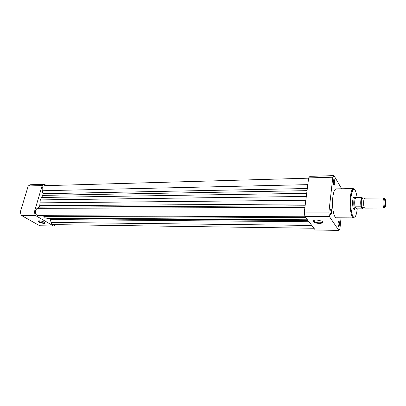 <?xml version="1.0" encoding="UTF-8"?>
<svg xmlns="http://www.w3.org/2000/svg" width="406" height="406" viewBox="0 0 406 406"><rect width="100%" height="100%" fill="white"/><g stroke="black" fill="none" stroke-linecap="round" stroke-linejoin="round"><path stroke-width="0.61" d="M43.848 223.401C40.204 222.914 38.347 222.112 38.281 221.001L39.336 220.818C41.574 220.986 43.391 221.549 44.787 222.513C45.355 223.087 45.041 223.381 43.848 223.401M38.626 220.874L38.595 221.042C39.407 222.026 41.113 222.655 43.711 222.924L44.807 222.534M46.523 185.638L44.487 184.304L42.163 185.562L34.353 212.023L35.342 215.429L53.536 225.975L55.637 224.645M53.536 225.975L39.742 225.761L21.3 215.368L20.3 212.018L28.222 185.963L30.577 184.72L44.487 184.304M20.3 212.018L34.353 212.023M42.163 185.562L28.222 185.963M35.342 215.429L21.3 215.368M331.565 213.038L330.854 214.896C330.169 214.576 329.9 213.191 330.032 210.744L330.763 208.892C331.433 209.247 331.702 210.628 331.565 213.038M330.854 214.896L330.352 214.398L330.946 212.845C331.063 210.963 330.86 209.811 330.332 209.394M334.803 183.603L334.158 185.309C333.473 184.979 333.199 183.583 333.326 181.117L333.986 179.416C334.661 179.782 334.93 181.177 334.803 183.603M333.661 184.826L334.194 183.405C334.305 181.533 334.102 180.371 333.58 179.924M339.462 224.858L338.787 226.685C338.173 226.381 337.929 225.066 338.056 222.747L338.741 220.93C339.345 221.265 339.589 222.574 339.462 224.858M338.33 226.193L338.868 224.675C338.974 222.93 338.797 221.843 338.34 221.412M316.736 220.006L321.628 221.021C323.643 222.427 322.861 223.239 319.283 223.457C315.249 223.148 313.275 222.295 313.361 220.9C313.818 220.321 314.944 220.022 316.736 220.006M313.98 220.433L313.934 221.214C314.843 222.168 316.599 222.706 319.202 222.828C321.527 222.767 322.542 222.3 322.257 221.412M354.783 209.12L354.316 209.592C353.002 209.019 352.469 206.045 352.712 200.671C352.987 198.224 353.448 196.94 354.093 196.803L354.697 197.296M336.422 188.871L336.072 188.881C334.539 189.379 333.443 192.266 332.788 197.529C331.646 206.887 333.925 218.646 336.61 217.799L353.53 217.885M341.654 188.775L333.986 175.615L332.798 177.219L328.901 212.125L329.433 216.637L338.837 230.385L339.954 228.502L341.06 217.819M338.837 230.385L315.3 230.019L304.896 216.535L304.312 212.12L308.656 177.909L309.971 176.336L333.986 175.615M304.312 212.12L328.901 212.125M332.798 177.219L308.656 177.909M329.433 216.637L304.896 216.535M364.745 198.174L364.644 198.174C363.497 198.148 363.233 205.979 364.324 207.72L364.811 208.105L384.01 208.05L383.66 207.659C382.736 205.974 382.883 198.438 383.843 198.006L384.462 198.57M385.177 199.118L384.726 198.808C383.924 199.179 383.807 205.482 384.573 206.898L384.858 207.222C385.746 207.659 386.015 200.731 385.177 199.118M362.751 198.904L361.949 198.285C360.883 198.93 360.756 206.116 361.787 207.73L362.116 208.09L362.781 207.471M355.372 197.392L355.022 197.296C353.585 197.341 353.266 206.613 354.636 208.664L355.438 206.816L361.005 206.796C360.426 202.071 360.716 198.96 361.863 197.468L362.167 197.651C361.096 197.392 360.508 203.741 361.31 206.974L361.005 206.796M356.098 208.872L362.137 208.841L361.31 206.974M362.852 198.94L362.167 197.651M355.636 197.463L361.863 197.468M356.047 197.529L355.905 197.534C354.671 199.133 354.387 202.32 355.062 207.09M356.275 208.862L355.148 206.903M356.6 208.851L355.438 206.816M384.457 207.608L384.858 207.222M305.094 216.789L38.103 215.637C35.936 215.205 35.089 213.46 35.561 210.399L37.012 208.349L39.098 207.136L39.752 205.695L40.27 199.904L42.772 195.387L43.031 193.728L42.188 190.754L42.199 187.882C42.625 186.577 43.335 185.852 44.33 185.699L44.574 185.694M43.148 215.657L45.421 217.986L307.403 219.783M40.27 199.904L306.302 196.448M313.94 228.258L53.455 224.614C52.369 224.589 51.592 223.853 51.126 222.407L50.314 219.534L308.905 221.732M49.502 218.646L50.314 219.534M308.032 220.595L49.258 218.641L45.421 217.986M357.184 197.519C355.072 186.425 352.987 186.425 350.921 197.519C349.713 206.979 352.565 218.098 353.667 217.362L353.824 217.885C351.357 218.748 349.256 206.816 350.297 197.321C350.901 191.982 351.906 189.059 353.311 188.551L353.504 188.871C353.712 189.389 352.281 187.876 350.916 197.509C350.353 205.898 351.002 212.171 352.87 216.332C354.869 218.717 356.331 216.22 357.26 208.851M362.238 208.664L363.035 207.354M37.012 208.349L304.916 207.354M43.736 216.296L305.728 217.611M39.098 207.136L305.114 205.791M39.752 205.695L305.353 203.934M39.9 202.863L305.814 200.27M41.478 197.478L306.697 193.332M42.772 195.387L307.037 190.653M43.031 193.728L307.312 188.511M42.188 190.754L307.799 184.639M51.126 222.407L311.767 225.437M47.436 218.474L307.875 220.392M333.671 184.847L334.158 185.309M338.35 226.249L338.787 226.685M353.824 209.12L354.316 209.592M336.072 188.881L353.311 188.551M314.031 220.412L313.934 221.214M353.601 197.306L354.093 196.803M313.899 220.534L313.361 220.9M338.406 221.26L338.741 220.93M333.641 179.777L333.986 179.416M330.388 209.273L330.763 208.892M364.146 198.813L363.39 199.031L361.949 198.285M364.131 207.38L363.532 207.263M364.644 198.174L383.939 197.961M384.726 198.808L383.843 198.006M362.116 208.09L363.461 207.268M353.504 197.311L355.042 197.296M355.905 197.534L355.022 197.296M353.626 209.12L355.128 209.115M361.929 197.473L361.32 199.052L361.299 206.958M44.33 185.699L308.621 178.173"/></g></svg>
